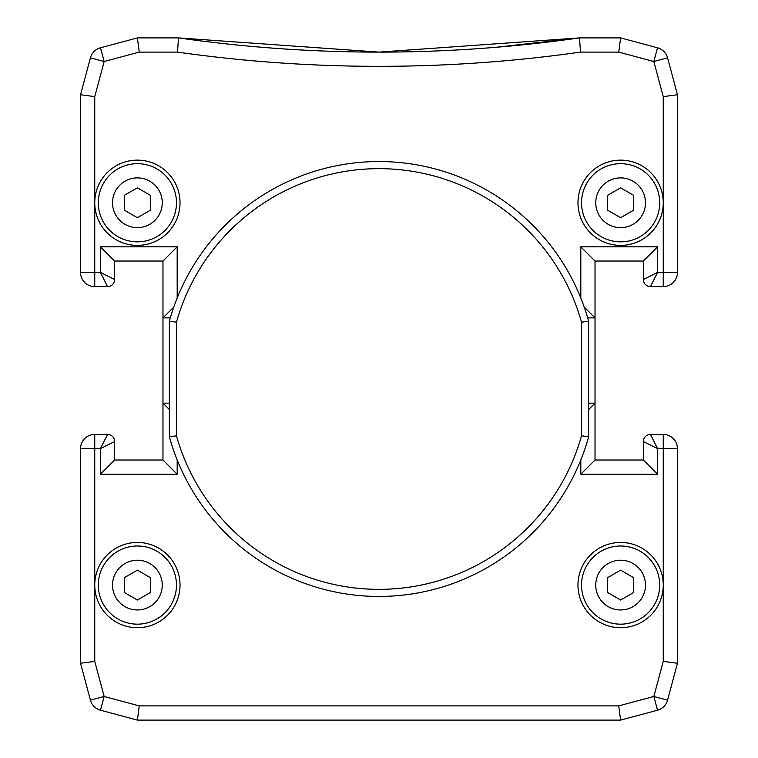 <?xml version="1.0" encoding="UTF-8"?>
<svg xmlns="http://www.w3.org/2000/svg" width="758" height="758" viewBox="0 0 758 758"><rect width="100%" height="100%" fill="white"/><g stroke="black" fill="none" stroke-linecap="round" stroke-linejoin="round"><path stroke-width="1.14" d="M580.817 298.036L580.817 246.824L657.565 246.824L657.565 272.406L643.352 279.512L643.352 261.036L595.03 261.036L595.03 460.011L643.352 460.011L643.352 441.535A7.106 7.106 0 0 1 650.459 434.429L663.25 434.429A14.213 14.213 0 0 1 677.462 448.641L677.462 663.25L667.571 700.165A14.213 14.213 0 0 1 657.527 710.208L620.612 720.1L137.387 720.1L100.473 710.208A14.213 14.213 0 0 1 90.429 700.165L80.537 663.25L80.537 448.641A14.213 14.213 0 0 1 94.75 434.429L107.541 434.429L100.435 448.641L94.75 448.641L94.75 585.081A42.638 42.638 0 0 0 137.387 627.719A42.638 42.638 0 0 0 180.025 585.081A42.638 42.638 0 0 0 137.387 542.444A42.638 42.638 0 0 0 94.75 585.081L94.75 661.383L104.159 696.479L139.254 705.888L137.387 720.1M114.648 460.011L100.435 474.224L100.435 448.641L114.648 441.535A7.106 7.106 0 0 0 107.541 434.429A7.106 7.106 0 0 1 114.648 441.535L114.648 460.011L162.97 460.011L162.97 261.036L114.648 261.036L114.648 279.512L100.435 272.406L100.435 246.824L177.183 246.824L177.183 298.036M620.612 160.127A42.638 42.638 0 0 0 577.975 202.765A42.638 42.638 0 0 0 620.612 245.403A42.638 42.638 0 0 0 663.25 202.765A42.638 42.638 0 0 0 620.612 160.127M94.75 202.765A42.638 42.638 0 0 0 137.387 245.403A42.638 42.638 0 0 0 180.025 202.765A42.638 42.638 0 0 0 137.387 160.127A42.638 42.638 0 0 0 94.75 202.765L94.75 272.406L100.435 272.406L107.541 286.619L94.75 286.619A14.213 14.213 0 0 1 80.537 272.406L80.537 94.75L90.429 57.835L104.159 61.521L94.75 96.617L94.75 202.765M620.612 542.444A42.638 42.638 0 0 0 577.975 585.081A42.638 42.638 0 0 0 620.612 627.719A42.638 42.638 0 0 0 663.25 585.081A42.638 42.638 0 0 0 620.612 542.444M137.387 37.9L139.254 52.112L104.159 61.521L100.473 47.792A14.213 14.213 0 0 0 90.429 57.835A14.213 14.213 0 0 1 100.473 47.792L137.387 37.9L178.509 37.9A1421.25 1421.25 0 0 0 579.491 37.9L620.612 37.9L657.527 47.792A14.213 14.213 0 0 1 667.571 57.835L677.462 94.75L677.462 272.406A14.213 14.213 0 0 1 663.25 286.619L650.459 286.619A7.106 7.106 0 0 1 643.352 279.512A7.106 7.106 0 0 0 650.459 286.619L657.565 272.406L663.25 272.406L663.25 96.617L677.462 94.75M496.073 47.28L579.491 37.9L379 52.112L178.509 37.9L177.505 52.112L139.254 52.112M170.313 317.886L162.97 317.886L173.79 307.066M169.366 409.557L162.97 403.161L169.366 403.161M588.634 403.161L595.03 403.161L588.634 409.557M584.21 307.066L595.03 317.886L587.687 317.886M139.254 705.888L618.746 705.888L620.612 720.1M90.429 700.165L104.159 696.479L100.473 710.208A14.213 14.213 0 0 1 90.429 700.165M80.537 663.25L94.75 661.383M618.746 705.888L653.841 696.479L667.571 700.165A14.213 14.213 0 0 1 657.527 710.208L653.841 696.479L663.25 661.383L677.462 663.25M663.25 661.383L663.25 448.641L657.565 448.641L650.459 434.429A7.106 7.106 0 0 0 643.352 441.535L657.565 448.641L657.565 474.224L643.352 460.011M162.97 460.011L177.183 474.224L100.435 474.224M657.565 474.224L580.817 474.224L595.03 460.011M162.97 261.036L177.183 246.824M114.648 261.036L100.435 246.824M580.817 246.824L595.03 261.036M657.565 246.824L643.352 261.036M114.648 279.512A7.106 7.106 0 0 1 107.541 286.619A7.106 7.106 0 0 0 114.648 279.512M80.537 94.75L94.75 96.617M663.25 96.617L653.841 61.521L667.571 57.835A14.213 14.213 0 0 0 657.527 47.792L653.841 61.521L618.746 52.112L620.612 37.9M178.509 37.9L379 52.112A1421.25 1421.25 0 0 0 579.491 37.9L580.495 52.112A1435.463 1435.463 0 0 1 177.505 52.112M581.528 435.812A210.345 210.345 0 0 1 176.472 435.812L176.472 322.188A210.345 210.345 0 0 1 581.528 322.188L581.528 435.812L588.634 436.779L588.634 321.221A217.451 217.451 0 0 0 169.366 321.221L169.366 436.779A217.451 217.451 0 0 0 588.634 436.779M176.472 435.812L169.366 436.779M176.472 322.188L169.366 321.221M588.634 321.221L581.528 322.188M137.387 163.681A39.084 39.084 0 0 0 98.303 202.765A39.084 39.084 0 0 0 137.387 241.849A39.084 39.084 0 0 0 176.472 202.765A39.084 39.084 0 0 0 137.387 163.681A39.084 39.084 0 0 1 176.472 202.765A39.084 39.084 0 0 1 137.387 241.849M150.321 210.231L137.387 217.698L124.454 210.231L124.454 195.299L137.387 187.832L150.321 195.299L150.321 210.231M620.612 163.681A39.084 39.084 0 0 0 581.528 202.765A39.084 39.084 0 0 0 620.612 241.849A39.084 39.084 0 0 0 659.697 202.765A39.084 39.084 0 0 0 620.612 163.681A39.084 39.084 0 0 1 659.697 202.765A39.084 39.084 0 0 1 620.612 241.849M633.546 210.231L620.612 217.698L607.679 210.231L607.679 195.299L620.612 187.832L633.546 195.299L633.546 210.231M620.612 545.997A39.084 39.084 0 0 0 581.528 585.081A39.084 39.084 0 0 0 620.612 624.166A39.084 39.084 0 0 0 659.697 585.081A39.084 39.084 0 0 0 620.612 545.997A39.084 39.084 0 0 1 659.697 585.081A39.084 39.084 0 0 1 620.612 624.166M633.546 592.548L620.612 600.014L607.679 592.548L607.679 577.615L620.612 570.149L633.546 577.615L633.546 592.548M137.387 545.997A39.084 39.084 0 0 0 98.303 585.081A39.084 39.084 0 0 0 137.387 624.166A39.084 39.084 0 0 0 176.472 585.081A39.084 39.084 0 0 0 137.387 545.997A39.084 39.084 0 0 1 176.472 585.081A39.084 39.084 0 0 1 137.387 624.166M150.321 592.548L137.387 600.014L124.454 592.548L124.454 577.615L137.387 570.149L150.321 577.615L150.321 592.548M94.75 286.619A14.213 14.213 0 0 1 80.537 272.406L94.75 272.406L94.75 286.619M80.537 448.641A14.213 14.213 0 0 1 94.75 434.429L94.75 448.641L80.537 448.641M663.25 434.429A14.213 14.213 0 0 1 677.462 448.641L663.25 448.641L663.25 434.429M677.462 272.406A14.213 14.213 0 0 1 663.25 286.619L663.25 272.406L677.462 272.406M580.817 474.224L580.817 459.964M618.746 52.112L580.495 52.112M177.183 459.964L177.183 474.224M137.387 227.637A24.872 24.872 0 0 1 112.516 202.765A24.872 24.872 0 0 1 137.387 177.893A24.872 24.872 0 0 1 162.259 202.765A24.872 24.872 0 0 1 137.387 227.637M620.612 227.637A24.872 24.872 0 0 1 595.741 202.765A24.872 24.872 0 0 1 620.612 177.893A24.872 24.872 0 0 1 645.484 202.765A24.872 24.872 0 0 1 620.612 227.637M620.612 609.953A24.872 24.872 0 0 1 595.741 585.081A24.872 24.872 0 0 1 620.612 560.209A24.872 24.872 0 0 1 645.484 585.081A24.872 24.872 0 0 1 620.612 609.953M137.387 609.953A24.872 24.872 0 0 1 112.516 585.081A24.872 24.872 0 0 1 137.387 560.209A24.872 24.872 0 0 1 162.259 585.081A24.872 24.872 0 0 1 137.387 609.953"/></g></svg>
